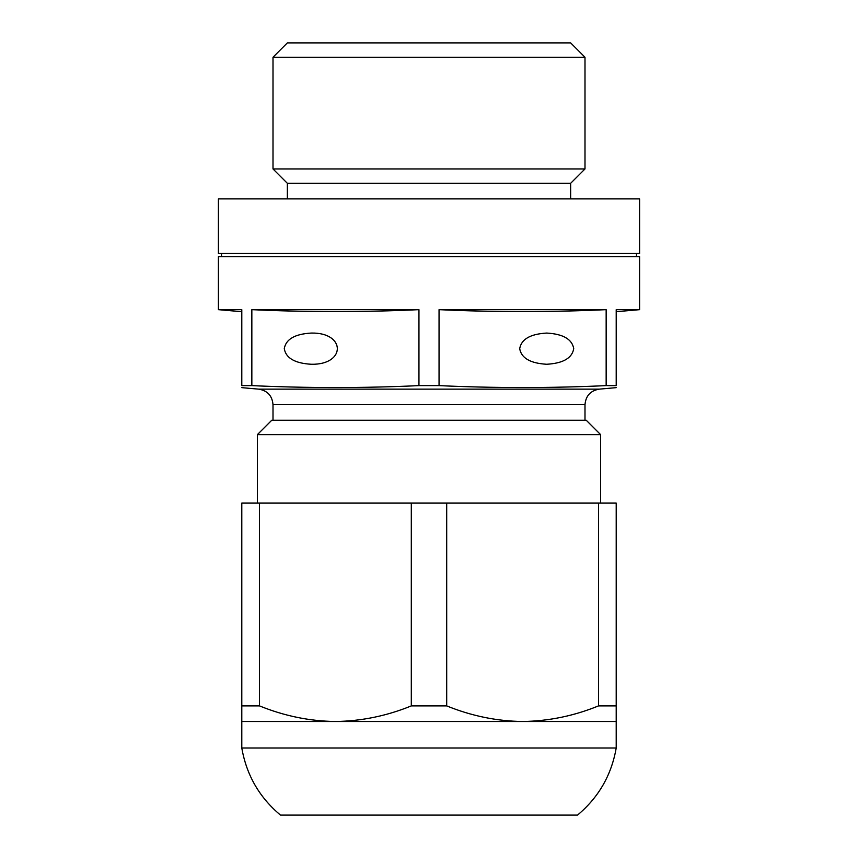 <?xml version="1.0" encoding="UTF-8"?>
<svg xmlns="http://www.w3.org/2000/svg" width="858" height="858" viewBox="0 0 858 858"><rect width="100%" height="100%" fill="white"/><g stroke="black" fill="none" stroke-linecap="round" stroke-linejoin="round"><path stroke-width="1.29" d="M241.795 748.004L616.205 748.004C611.486 775.085 598.594 797.457 577.509 815.1L280.491 815.1C259.406 797.457 246.514 775.085 241.795 748.004L241.795 503.099L259.502 503.099L259.502 705.898C284.148 715.937 309.448 721.138 335.403 721.503C361.454 721.128 386.754 715.926 411.304 705.898L411.304 503.099L259.502 503.099M241.795 705.898L259.502 705.898M598.498 705.898L598.498 503.099L616.205 503.099L616.205 721.503L522.597 721.503C548.659 721.128 573.959 715.926 598.498 705.898L616.205 705.898M241.795 721.503L522.597 721.503C496.643 721.138 471.342 715.937 446.696 705.898L446.696 503.099L411.304 503.099M218.404 256.617L639.596 256.617L639.596 309.663L616.205 309.663L616.205 385.617L606.156 385.617L606.156 309.663L439.049 309.663L439.049 385.617L418.951 385.617L418.951 309.663L251.844 309.663L251.844 385.617L241.795 385.617L241.795 309.663L218.404 309.663L218.404 256.617M287.355 198.895L287.355 183.301L570.645 183.301L584.995 168.951L584.995 57.25L273.005 57.25L273.005 168.951L584.995 168.951M287.355 183.301L273.005 168.951M273.005 57.25L287.355 42.9L570.645 42.9L584.995 57.25M273.005 420.259L273.005 404.686L584.995 404.686L584.995 420.259M241.795 387.655L258.762 389.146C267.514 390.658 272.254 395.838 273.005 404.686M418.951 385.617C363.256 388.191 307.55 388.191 251.844 385.617M606.156 385.617C550.45 388.191 494.744 388.191 439.049 385.617M218.404 198.895L639.596 198.895L639.596 253.496L218.404 253.496L218.404 198.895M257.4 503.099L257.4 434.62L600.6 434.62L600.6 503.099M257.4 434.62L271.75 420.259L586.25 420.259L600.6 434.62M598.498 503.099L446.696 503.099M411.304 705.898L446.696 705.898M221.525 256.617L221.525 253.496M519.691 348.659C521.321 339.2 530.33 333.998 546.707 333.065C563.095 333.998 572.093 339.2 573.734 348.659C572.093 358.118 563.095 363.32 546.707 364.264C530.33 363.32 521.321 358.118 519.691 348.659M606.156 309.663C550.45 312.237 494.744 312.237 439.049 309.663M284.266 348.659C285.907 339.2 294.905 333.998 311.293 333.065C345.999 332.303 345.999 365.015 311.293 364.264C294.905 363.32 285.907 358.118 284.266 348.659M418.951 309.663C363.256 312.237 307.55 312.237 251.844 309.663M258.762 389.146L599.238 389.146C590.497 390.658 585.746 395.838 584.995 404.686M570.645 198.895L570.645 183.301M599.238 389.146L616.205 387.655M616.205 748.004L616.205 721.503M636.475 256.617L636.475 253.496M241.795 311.711L218.404 309.663M616.205 311.711L639.596 309.663"/></g></svg>
